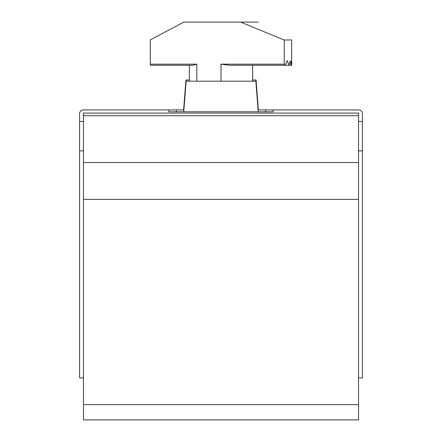 <?xml version="1.0" encoding="UTF-8"?>
<svg xmlns="http://www.w3.org/2000/svg" width="442" height="442" viewBox="0 0 442 442"><rect width="100%" height="100%" fill="white"/><g stroke="black" fill="none" stroke-linecap="round" stroke-linejoin="round"><path stroke-width="0.66" d="M183.889 109.925L83.311 109.925C81.057 110.146 79.814 111.39 79.588 113.644L79.588 377.86L83.461 377.86M270.791 109.925L258.111 109.925M176.341 111.776L176.341 109.925L171.137 109.925M358.539 377.86L362.412 377.86L362.412 113.644C362.186 111.39 360.943 110.146 358.689 109.925L265.659 109.925L265.659 111.776M362.412 150.86L358.539 150.86M83.461 150.86L79.588 150.86M362.412 121.462L358.539 121.462M83.461 121.462L79.588 121.462M168.772 109.925L168.866 111.776L273.134 111.776L273.228 109.925M183.745 111.776L186.137 81.19L255.863 81.19L258.255 111.776M258.399 109.925L256.062 80.002L252.631 80.002M189.369 80.002L185.938 80.002L183.601 109.925M83.461 115.71L83.461 419.9L358.539 419.9L358.539 113.08L83.461 113.08L83.461 115.71L358.539 115.71M291.609 60.803L291.703 39.913L284.234 40.023L284.234 64.151L284.781 65.267L229.332 65.267L221 64.151L284.234 64.151M291.565 60.803L291.14 65.267L290.278 60.803L289.007 65.267L287.3 60.803L285.134 65.267L284.781 65.267M291.703 64.521L291.703 65.267L291.14 65.267M291.703 60.803L291.703 65.267M258.211 22.1L183.789 22.1L150.297 39.913L150.297 64.151L196.812 64.151L192.889 65.267L150.297 65.267L150.297 64.151M252.631 81.19L252.631 65.267L252.631 81.19M189.369 81.19L189.369 65.267M287.3 60.803L287.024 60.803M288.792 65.267L285.134 65.267M291.04 65.267L289.007 65.267M240.603 22.1L284.234 40.023M83.461 162.557L358.539 162.557M83.461 199.392L358.539 199.392M83.461 404.64L358.539 404.64M221 81.19L221 64.151M196.812 81.19L196.812 64.151"/></g></svg>
